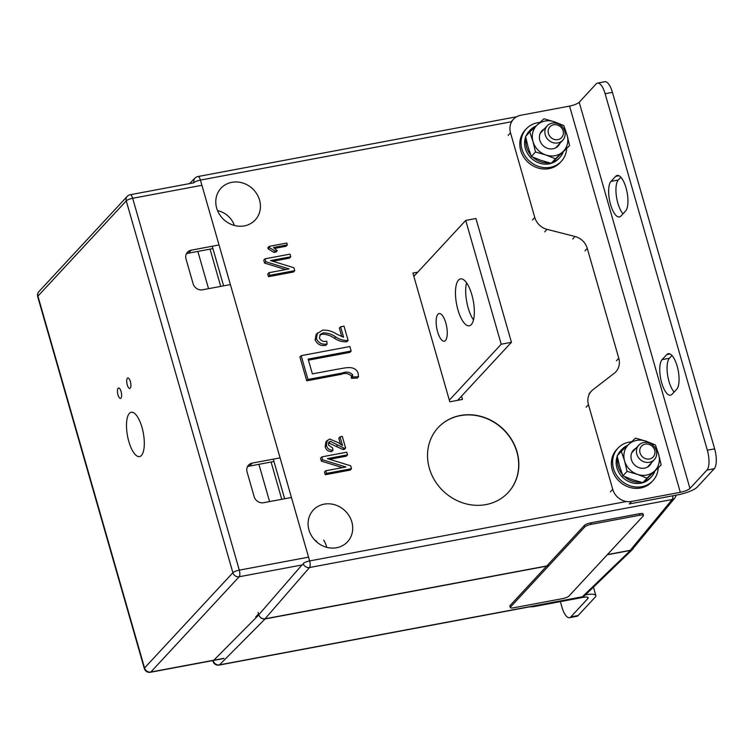 <?xml version="1.0" encoding="UTF-8"?>
<svg xmlns="http://www.w3.org/2000/svg" width="754" height="754" viewBox="0 0 754 754"><rect width="100%" height="100%" fill="white"/><g stroke="black" fill="none" stroke-linecap="round" stroke-linejoin="round"><path stroke-width="1.13" d="M562.475 129.302A7.955 7.191 42.8 0 0 552.164 125.221A7.955 7.191 42.8 0 0 549.072 135.089A7.955 7.191 42.8 0 0 559.383 139.17A7.955 7.191 42.8 0 0 562.475 129.302M546.066 136.889A10.613 9.585 -137.2 0 1 547.225 125.814A10.613 9.585 -137.2 0 1 563.935 129.17A10.613 9.585 -137.2 0 1 562.776 140.244A10.613 9.585 -137.2 0 1 546.066 136.889M653.322 456.811A7.955 7.191 42.8 0 0 652.069 446.132A7.955 7.191 42.8 0 0 641.381 446.302A7.955 7.191 42.8 0 0 642.634 456.981A7.955 7.191 42.8 0 0 653.322 456.811M638.61 445.388A10.613 9.585 -137.2 0 1 638.798 445.18A10.613 9.585 -137.2 0 1 652.983 445.265A10.613 9.585 -137.2 0 1 654.538 459.403A10.613 9.585 -137.2 0 1 654.359 459.601A10.613 9.585 -137.2 0 1 640.174 459.525A10.613 9.585 -137.2 0 1 638.61 445.388M677.149 366.105A18.567 6.616 -100.6 0 0 668.308 353.701A18.567 6.616 -100.6 0 0 666.762 354.616L662.116 359.62A18.567 6.616 -100.6 0 0 661.079 380.506A18.567 6.616 -100.6 0 0 670.513 395.2A18.567 6.616 -100.6 0 0 672.059 394.276L676.696 389.271A18.567 6.616 -100.6 0 0 677.149 366.105M626.027 187.859A18.567 6.616 -100.6 0 0 617.196 175.446A18.567 6.616 -100.6 0 0 615.65 176.37L611.004 181.375A18.567 6.616 -100.6 0 0 609.967 202.261A18.567 6.616 -100.6 0 0 619.402 216.945A18.567 6.616 -100.6 0 0 620.947 216.03L625.584 211.026A18.567 6.616 -100.6 0 0 626.027 187.859M511.137 121.771L513.455 119.273A15.909 14.373 42.8 0 1 520.863 115.239L569.572 106.097A7.955 1.894 164 0 0 579.204 102.233L596.216 83.873A15.909 5.674 -100.6 0 1 597.545 83.091A15.909 5.674 -100.6 0 1 605.113 93.722L707.337 450.223L714.651 448.856A15.909 5.674 79.4 0 1 714.264 468.715L706.96 470.081A15.909 5.674 -100.6 0 0 707.337 450.223M513.455 119.273A15.909 14.373 42.8 0 0 510.515 132.827L534.784 217.482A15.909 14.373 42.8 0 0 547.027 229.348L544.708 231.846M572.71 239.009L575.029 236.511L547.027 229.348M575.029 236.511A15.909 14.373 -137.2 0 1 587.272 248.377L584.953 250.875M616.461 360.761L618.78 358.254L587.272 248.377M618.78 358.254A15.909 14.373 -137.2 0 1 615.839 371.816A15.909 14.373 -137.2 0 1 614.246 373.268L593.002 389.667A15.909 14.373 42.8 0 0 591.409 391.119A15.909 14.373 42.8 0 0 588.459 404.681L612.738 489.327A15.909 14.373 42.8 0 0 631.607 501.448L680.315 492.305A7.955 1.894 164 0 0 689.948 488.441L706.96 470.081M631.607 501.448L629.288 503.945L677.997 494.812A15.909 3.798 164 0 0 697.252 487.065L714.264 468.715M597.545 83.091L604.849 81.724A15.909 5.674 79.4 0 1 612.427 92.356L714.651 448.856M671.984 355.492L669.429 358.254A18.567 6.616 -100.6 0 0 667.507 374.418A18.567 6.616 -100.6 0 0 674.142 392.033M620.872 177.247L618.318 179.999A18.567 6.616 -100.6 0 0 616.386 196.172A18.567 6.616 -100.6 0 0 623.03 213.778M534.774 605.877L534.152 606.546L582.861 597.413A7.955 1.894 -16 0 1 588.186 597.724A7.955 1.894 -16 0 1 587.847 598.544L570.835 616.895L578.139 615.528A15.909 5.674 79.4 0 1 576.81 616.31L569.506 617.686A15.909 5.674 -100.6 0 0 570.835 616.895M534.152 606.546A15.909 14.373 -137.2 0 1 530.156 606.744M585.443 594.868A15.909 3.798 -16 0 1 595.839 595.528A15.909 3.798 -16 0 1 595.151 597.177L578.139 615.528M569.506 617.686A15.909 5.674 -100.6 0 1 561.928 607.045L560.382 601.635M445.803 322.948A14.053 5.014 79.4 0 1 444.294 341.185A14.053 5.014 79.4 0 1 437.603 331.788A14.053 5.014 79.4 0 1 439.111 313.551A14.053 5.014 79.4 0 1 445.803 322.948M473.503 319.941A23.864 8.511 79.4 0 1 468.168 307.934A23.864 8.511 79.4 0 1 466.538 282.825M471.863 294.833A23.864 8.511 79.4 0 1 469.299 325.803A23.864 8.511 79.4 0 1 457.942 309.847A23.864 8.511 79.4 0 1 460.506 278.886A23.864 8.511 79.4 0 1 471.863 294.833M413.842 276.379L465.718 220.432L501.212 344.22L449.337 400.157M465.718 220.432L475.944 218.509L511.438 342.297L457.621 400.346M511.438 342.297L501.212 344.22M130.357 381.515A5.306 1.894 -100.6 0 0 127.841 377.971A5.306 1.894 -100.6 0 0 127.266 384.86A5.306 1.894 -100.6 0 0 129.792 388.404A5.306 1.894 -100.6 0 0 130.357 381.515M121.083 391.533A5.306 1.894 -100.6 0 0 118.557 387.98A5.306 1.894 -100.6 0 0 117.982 394.87A5.306 1.894 -100.6 0 0 120.508 398.414A5.306 1.894 -100.6 0 0 121.083 391.533M141.978 427.329A22.545 8.04 -100.6 0 0 131.253 412.268A22.545 8.04 -100.6 0 0 128.83 441.514A22.545 8.04 -100.6 0 0 139.556 456.575A22.545 8.04 -100.6 0 0 141.978 427.329M291.44 497.489L263.598 502.711A7.955 7.191 -137.2 0 1 254.155 496.65L247.058 471.891A7.955 7.191 -137.2 0 1 248.528 465.114A7.955 7.191 -137.2 0 1 252.232 463.097L280.083 457.876M230.394 284.578L202.543 289.8A7.955 7.191 -137.2 0 1 193.109 283.74L186.012 258.98A7.955 7.191 -137.2 0 1 187.482 252.204A7.955 7.191 -137.2 0 1 191.186 250.187L219.028 244.965M186.332 253.928A7.955 7.191 -137.2 0 1 188.396 253.193L212.911 248.594M247.378 466.839A7.955 7.191 -137.2 0 1 249.451 466.095L273.966 461.505M217.557 210.639A21.216 19.161 -137.2 0 1 234.4 225.465M315.643 541.004A34.288 3.685 -48.2 0 1 316.03 540.656A33.534 16.937 61.1 0 1 317.236 542.428M323.645 540.09A21.216 19.161 -137.2 0 1 326.68 547.3M631.513 441.806A23.864 21.564 42.8 0 0 629.053 442.127A23.864 21.564 42.8 0 0 617.941 448.178L616.697 449.507A23.864 21.564 42.8 0 0 615.085 476.151A23.864 21.564 42.8 0 0 640.589 488.017A23.864 21.564 42.8 0 0 651.701 481.966L652.945 480.637A23.864 21.564 42.8 0 0 658.223 468.121M617.941 448.178A23.864 21.564 42.8 0 0 616.329 474.813A23.864 21.564 42.8 0 0 641.833 486.688A23.864 21.564 42.8 0 0 652.945 480.637M539.939 122.44A23.864 21.564 42.8 0 0 537.47 122.761A23.864 21.564 42.8 0 0 526.358 128.811L525.123 130.14A23.864 21.564 42.8 0 0 523.512 156.785A23.864 21.564 42.8 0 0 549.016 168.651A23.864 21.564 42.8 0 0 560.128 162.6L561.362 161.271A23.864 21.564 42.8 0 0 566.65 148.755M526.358 128.811A23.864 21.564 42.8 0 0 524.746 155.447A23.864 21.564 42.8 0 0 550.25 167.322A23.864 21.564 42.8 0 0 561.362 161.271M536.169 125.937A20.16 18.209 42.8 0 0 530.316 129.999A20.16 18.209 42.8 0 0 527.3 134.617M526.056 138.83A20.16 18.209 42.8 0 0 530.712 154.938M532.852 157.181A20.16 18.209 42.8 0 0 549.006 162.732M552.682 161.969A20.16 18.209 42.8 0 0 559.883 157.407A20.16 18.209 42.8 0 0 563.134 152.233M530.316 129.999L529.082 131.337A20.16 18.209 42.8 0 0 526.056 135.956M525.661 136.936A20.16 18.209 42.8 0 0 534.341 160.63A20.16 18.209 42.8 0 0 558.639 158.745L559.883 157.407M627.743 445.303A20.16 18.209 42.8 0 0 621.899 449.365A20.16 18.209 42.8 0 0 618.874 453.983M617.63 458.196A20.16 18.209 42.8 0 0 622.295 474.304M624.435 476.547A20.16 18.209 42.8 0 0 640.58 482.098M644.255 481.335A20.16 18.209 42.8 0 0 651.456 476.773A20.16 18.209 42.8 0 0 654.717 471.599M621.899 449.365L620.655 450.704A20.16 18.209 42.8 0 0 617.639 455.322M617.243 456.302A20.16 18.209 42.8 0 0 625.914 479.996A20.16 18.209 42.8 0 0 650.221 478.111L651.456 476.773M635.933 448.272A11.14 10.066 42.8 0 0 631.107 458.375A11.14 10.066 42.8 0 0 639.09 467.697A11.14 10.066 42.8 0 0 651.494 462.692M658.873 463.625A18.567 16.767 42.8 0 0 658.676 454.53L661.154 464.954L654.453 471.137A18.567 16.767 42.8 0 0 658.873 463.625M624.576 460.93A18.567 16.767 42.8 0 0 637.403 474.341A18.567 16.767 42.8 0 0 654.453 471.137L646.979 478.159L637.403 474.341L627.064 471.354L624.576 460.93L621.324 451.335L628.798 444.323A18.567 16.767 42.8 0 0 624.576 460.93M651.305 444.002A18.567 16.767 42.8 0 0 645.848 441.128L655.424 444.945L658.676 454.53A18.567 16.767 42.8 0 0 654.585 447.047M645.848 441.128A18.567 16.767 42.8 0 0 628.798 444.323L635.499 438.14L645.848 441.128M627.064 471.354L622.889 475.859L619.628 466.264L617.149 455.84L621.324 451.335M622.889 475.859L632.455 479.676L642.804 482.664L661.154 464.954M642.804 482.664L646.979 478.159M544.36 128.906A11.14 10.066 42.8 0 0 539.826 140.282A11.14 10.066 42.8 0 0 549.496 148.811A11.14 10.066 42.8 0 0 559.92 143.326M555.019 155.692A18.567 16.767 42.8 0 0 562.88 151.78L555.406 158.792L545.83 154.975A18.567 16.767 42.8 0 0 555.019 155.692M537.225 124.957A18.567 16.767 42.8 0 0 533.003 141.563A18.567 16.767 42.8 0 0 545.83 154.975L535.481 151.988L533.003 141.563L529.751 131.978L543.926 118.774L554.275 121.762A18.567 16.767 42.8 0 0 537.225 124.957M559.732 124.636A18.567 16.767 42.8 0 0 554.275 121.762L563.841 125.579L567.102 135.173L569.581 145.588L562.88 151.78A18.567 16.767 42.8 0 0 567.102 135.173A18.567 16.767 42.8 0 0 563.012 127.68M529.751 131.978L525.566 136.483L528.054 146.898L531.306 156.493L540.882 160.31L551.221 163.298L569.581 145.588M551.221 163.298L555.406 158.792M531.306 156.493L535.481 151.988M639.92 515.199A5.306 1.263 -16 0 1 643.473 515.406A5.306 1.263 -16 0 1 643.237 515.962L568.987 596.037A5.306 1.263 -16 0 1 562.569 598.619L513.86 607.752A5.306 1.263 -16 0 1 510.307 607.545A5.306 1.263 -16 0 1 510.543 606.998L584.793 526.914A5.306 1.263 -16 0 1 591.211 524.341L639.92 515.199L639.486 513.719A5.306 1.263 -16 0 1 643.039 513.926L643.473 515.406M510.307 607.545L509.883 606.065A5.306 1.263 -16 0 1 510.109 605.509L584.369 525.434A5.306 1.263 -16 0 1 590.778 522.852L639.486 513.719M485.962 504.596A47.738 43.119 42.8 0 0 508.187 492.494A47.738 43.119 42.8 0 0 511.41 439.214A47.738 43.119 42.8 0 0 460.402 415.473A47.738 43.119 42.8 0 0 438.178 427.575A47.738 43.119 42.8 0 0 434.954 480.854A47.738 43.119 42.8 0 0 485.962 504.596M508.111 492.579A47.738 43.119 42.8 0 0 511.221 439.328A47.738 43.119 42.8 0 0 460.251 415.642A47.738 43.119 42.8 0 0 438.102 427.659M244.362 225.889A23.336 21.084 42.8 0 0 254.692 220.526A23.336 21.084 42.8 0 0 257.02 194.287A23.336 21.084 42.8 0 0 231.864 182.317A23.336 21.084 42.8 0 0 220.479 188.811A23.336 21.084 42.8 0 0 219.65 214.645A23.336 21.084 42.8 0 0 244.362 225.889M336.642 547.734A23.336 21.084 42.8 0 0 346.972 542.371A23.336 21.084 42.8 0 0 349.309 516.132A23.336 21.084 42.8 0 0 324.154 504.162A23.336 21.084 42.8 0 0 312.769 510.656A23.336 21.084 42.8 0 0 311.939 536.48A23.336 21.084 42.8 0 0 336.642 547.734M258.104 612.427L258.773 614.746C259.932 617.677 262.034 619.025 265.059 618.789L548.978 565.547M607.422 554.586L630.221 550.307L632.851 548.78L674.849 497.96A5.306 4.797 -140.4 0 1 672.21 499.506L309.536 567.517L265.059 618.789M287.359 244.909L273.485 247.51L277.274 250.696L276.039 252.034L273.994 252.411L268.198 248.914L267.849 247.717L269.093 246.379L286.831 243.052L287.359 244.909L286.124 246.238L274.805 248.358M290.771 256.784L270.582 260.564L293.909 267.755L294.748 270.658L293.504 271.987L268.49 276.68L267.727 274.041L268.971 272.703L289.112 268.924L265.823 261.751L264.588 263.08L263.749 260.168L264.993 258.829L290.007 254.136L290.771 256.784L289.527 258.113L272.807 261.252M285.653 269.574L264.588 263.08M340.572 444.379L338.791 438.168L340.035 436.839L342.278 436.415L345.615 448.055L344.38 449.393L342.75 449.441L328.461 442.834M345.615 448.055L343.984 448.112L330.337 441.297L328.98 442.014L328.433 445.077L332.542 447.857L332.976 450.185L331.741 451.523C328.367 451.674 326.171 450.081 325.163 446.745L326.011 441.637L329.658 439.026L338.263 442.617L342.523 445.548L340.035 436.839M347.556 454.841L327.368 458.621L350.704 465.812L351.534 468.715L350.299 470.044L325.276 474.737L324.522 472.098L325.756 470.76L345.907 466.98L322.618 459.799L321.383 461.137L320.544 458.225L321.779 456.886L346.802 452.193L347.556 454.841L346.322 456.17L329.592 459.309M342.439 467.631L321.383 461.137M341.816 336.68L339.366 328.131L340.601 326.793L344.022 326.152L348.112 340.431L346.878 341.76C342.523 342.052 338.376 340.893 334.446 338.263C330.563 335.549 326.444 334.201 322.081 334.211L319.762 335.125M348.112 340.431C343.758 340.723 339.611 339.554 335.681 336.925C331.807 334.211 327.679 332.863 323.325 332.882L320.337 334.361L319.423 338.009C321.006 340.968 323.447 342.024 326.736 341.185L327.132 343.956L325.888 345.294C320.855 346.227 317.264 344.399 315.125 339.809L316.228 334.22L322.608 330.167C327.538 329.856 332.25 331.185 336.736 334.145L343.588 337.208L340.601 326.793M351.157 351.034L308.141 359.102L312.382 373.89L337.387 369.206C343.833 368.47 354.154 364.493 358.056 372.768L358.536 376.755L357.292 378.093L351.355 378.31L351.383 376.067C348.565 373.287 345.106 372.721 340.997 374.37L306.746 380.798L299.922 357.01L301.157 355.671L349.865 346.538L351.157 351.034L349.922 352.372L308.443 360.148M461.533 396.123L462.475 399.432L449.808 401.807L412.9 273.071L417.754 272.156M258.905 464.323L269.593 501.58M197.85 251.412L208.538 288.669M210.027 249.131L220.715 286.388M271.082 462.042L281.77 499.299M358.536 376.755L352.599 376.972L352.618 374.738C349.809 371.948 346.35 371.383 342.241 373.041L307.981 379.46L306.746 380.798M352.618 374.738L351.383 376.067M352.599 376.972L351.355 378.31M307.981 379.46L301.157 355.671M327.132 343.956C322.099 344.898 318.508 343.07 316.36 338.471L315.125 339.809M316.36 338.471L317.472 332.891M323.325 332.882L322.081 334.211M351.534 468.715L326.52 473.399L325.276 474.737M322.618 459.799L321.779 456.886M326.52 473.399L325.756 470.76M332.976 450.185C329.602 450.345 327.415 448.753 326.397 445.407L325.163 446.745M326.397 445.407L327.245 440.308M330.337 441.297L329.102 442.636M337.82 444.945L336.576 446.274M343.984 448.112L342.75 449.441M294.748 270.658L269.725 275.342L268.49 276.68M265.823 261.751L264.993 258.829M269.725 275.342L268.971 272.703M277.274 250.696L275.229 251.082L269.432 247.585L268.198 248.914M269.432 247.585L269.093 246.379M275.229 251.082L273.994 252.411M255.747 616.923L258.528 613.916L258.811 614.906C259.979 617.837 262.081 619.185 265.106 618.949L548.789 565.745M607.243 554.784L630.419 550.439L632.719 549.261L633.765 547.677M265.106 618.949L219.499 664.849L582.342 596.8A5.306 1.894 -100.6 0 1 581.928 597.036A5.306 5.306 0 0 0 584.633 595.641A5.306 4.778 -134 0 1 582.342 596.8L630.419 550.439M670.08 353.994L666.762 354.616M618.968 175.739L615.65 176.37M569.572 106.097L680.315 492.305M588.459 404.681L586.141 407.179M610.42 491.834L612.738 489.327M510.515 132.827L508.196 135.334M532.465 219.98L534.784 217.482M579.204 102.233L689.948 488.441M612.427 92.356L605.113 93.722M618.318 179.999L611.004 181.375M669.429 358.254L662.116 359.62M587.847 598.544L587.46 597.206M193.882 182.788L130.15 194.739A5.306 1.894 79.4 0 1 132.676 198.283L239.301 570.137A5.306 1.894 79.4 0 1 239.169 576.753L150.847 672.021L223.91 658.317M130.15 194.739A5.306 5.306 0 0 0 127.237 196.351L38.906 291.609A5.306 4.788 42.8 0 0 37.926 296.133A5.306 1.263 164 0 0 37.7 296.68L144.325 668.525A5.306 1.263 164 0 1 144.551 667.978L232.882 572.72L126.257 200.866L37.926 296.133L144.551 667.978A5.306 4.788 42.8 0 0 150.847 672.021A5.306 1.894 79.4 0 1 150.404 672.276L223.467 658.581M308.546 557.149L239.301 570.137A5.306 1.263 164 0 0 232.882 572.72A5.306 4.788 42.8 0 0 239.169 576.753L303.702 564.652M127.237 196.351A5.306 4.788 42.8 0 0 126.257 200.866A5.306 1.263 164 0 1 132.676 198.283L201.921 185.296M252.232 463.097L249.451 466.095M191.186 250.187L188.396 253.193M510.109 605.509L510.543 606.998M584.369 525.434L584.793 526.914M590.778 522.852L591.211 524.341M630.221 550.307L672.21 499.506A5.306 1.894 79.4 0 0 672.832 495.783M511.674 121.714L200.423 180.083A5.306 1.894 -100.6 0 0 197.906 176.54A5.306 5.306 0 0 0 195.116 178.01A5.306 4.816 44.8 0 0 194.004 182.666A5.306 1.263 164 0 1 200.423 180.083L309.63 560.929L626.499 501.504M258.773 614.746L301.939 564.982M303.212 563.511A5.306 4.769 40.9 0 0 309.536 567.517A5.306 1.894 79.4 0 0 309.63 560.929A5.306 1.263 164 0 0 303.212 563.511M284.644 498.762L273.287 459.148M223.599 285.851L212.242 246.238M342.241 373.041L340.997 374.37M335.681 336.925L334.446 338.263M213.806 660.212L258.811 614.906M219.499 664.849A5.306 4.816 -135.2 0 1 213.231 660.777A5.306 1.263 -16 0 0 213.005 661.333A5.306 5.306 0 0 0 219.084 665.085A5.306 1.894 -100.6 0 0 219.499 664.849M540.184 133.401L547.225 125.814M555.745 147.831L562.776 140.244M631.758 452.768L638.798 445.18M647.318 467.197L654.359 459.601M589.091 393.626L591.409 391.119M595.839 595.528L593.436 587.149M38.906 291.609A5.306 5.306 0 0 0 37.7 296.68M144.325 668.525A5.306 5.306 0 0 0 150.404 672.276M195.116 178.01L189.565 183.599M516.641 116.766L197.906 176.54M674.849 497.96A5.306 5.306 0 0 0 676.036 495.18M584.633 595.641L632.719 549.261M581.928 597.036L219.084 665.085M213.005 661.333L212.788 660.579"/></g></svg>

